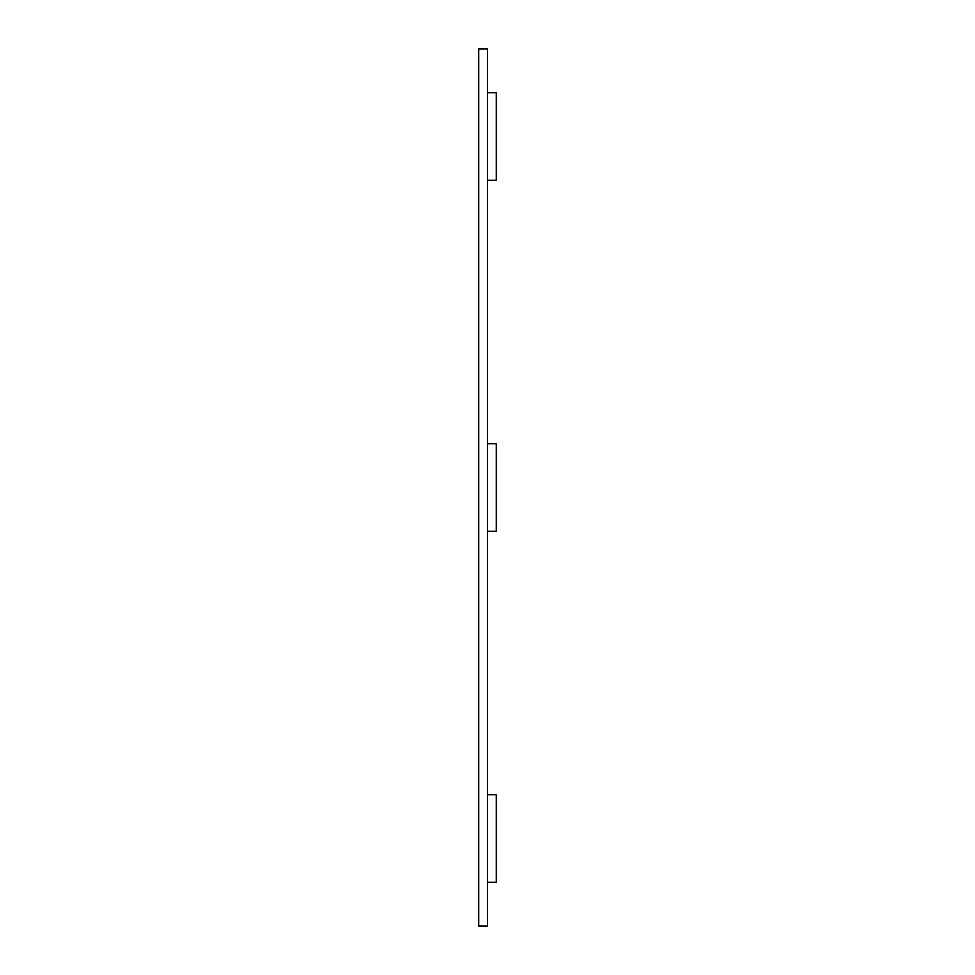 <?xml version="1.0" encoding="UTF-8"?>
<svg xmlns="http://www.w3.org/2000/svg" width="975" height="975" viewBox="0 0 975 975"><rect width="100%" height="100%" fill="white"/><g stroke="black" fill="none" stroke-linecap="round" stroke-linejoin="round"><path stroke-width="1.46" d="M487.5 794.625L487.5 531.375L496.275 531.375L496.275 443.625L487.5 443.625L487.5 180.375L496.275 180.375L496.275 92.625L487.5 92.625L487.5 48.75L478.725 48.75L478.725 926.25L487.5 926.25L487.5 882.375L496.275 882.375L496.275 794.625L487.5 794.625L487.5 882.375M487.5 443.625L487.5 531.375M487.5 92.625L487.5 180.375"/></g></svg>
